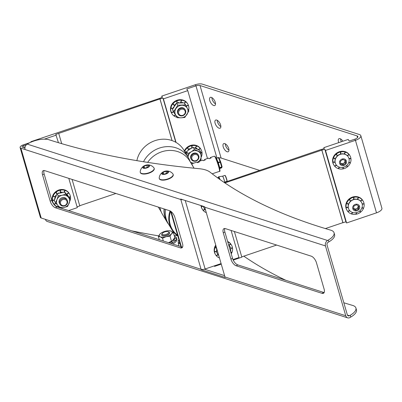 <?xml version="1.0" encoding="UTF-8"?>
<svg xmlns="http://www.w3.org/2000/svg" width="402" height="402" viewBox="0 0 402 402"><rect width="100%" height="100%" fill="white"/><g stroke="black" fill="none" stroke-linecap="round" stroke-linejoin="round"><path stroke-width="0.6" d="M168.724 224.432A25.522 23.185 -30.9 0 1 167.036 222.01A25.522 23.185 -30.9 0 1 164.086 208.945M167.036 222.01L162.594 214.598A25.522 23.185 -30.9 0 1 159.946 207.618M177.795 235.964A25.316 22.999 -30.9 0 1 171.765 229.502L168.322 223.758A25.316 22.999 -30.9 0 1 165.559 209.422A25.316 22.999 149.1 0 0 168.322 223.758L167.212 221.904A25.316 22.999 -30.9 0 1 164.282 209.01M221.718 167.689A0.518 0.513 -155.4 0 1 221.417 167.961L221.407 167.961A0.518 0.518 0 0 0 221.718 167.689L222.03 167.001A0.518 0.513 -155.4 0 1 221.733 167.272L219.783 167.93L219.603 168.322M216.261 158.453A0.518 0.301 157.3 0 0 216.502 158.413L218.185 162.433L220.135 161.775L218.452 157.755L216.397 158.222L218.452 157.755A0.518 0.301 -22.7 0 1 218.995 157.885L220.653 161.845M210.417 158.247A8.01 0.779 71.3 0 1 210.492 157.483A8.01 0.779 71.3 0 1 211.015 158.046L209.07 158.705A8.01 0.779 71.3 0 0 208.543 158.142L204.648 159.463A8.01 0.779 71.3 0 1 205.171 160.021L203.221 160.679A8.01 0.779 71.3 0 0 202.698 160.122L198.799 161.438A8.01 0.779 71.3 0 1 199.327 162.001L197.377 162.659A8.01 0.779 71.3 0 0 196.854 162.096L191.493 163.91A8.01 0.779 71.3 0 1 192.02 164.468A8.01 0.779 71.3 0 1 193.06 166.634M204.568 160.227A8.01 0.779 71.3 0 1 204.648 159.463M198.724 162.202A8.01 0.779 71.3 0 1 198.799 161.438M220.135 161.775A0.518 0.301 -22.7 0 1 220.678 161.911L218.356 162.921L219.723 167.629L221.673 166.971L220.135 161.775M220.693 161.956L222.06 166.644A0.518 0.513 -155.4 0 1 222.03 167.001A0.518 0.518 0 0 0 222.06 166.644L221.417 167.961L219.658 168.554L221.412 167.961M218.351 157.564A0.518 0.513 -155.4 0 1 218.854 157.669M219.582 179.262A3.1 0.301 -108.7 0 0 218.894 177.719A3.1 0.301 -108.7 0 0 218.698 177.498L217.387 177.684M170.614 211.246A24.798 22.527 149.1 0 0 177.604 235.296M171.765 229.502A25.316 22.999 -30.9 0 1 170.046 210.889M194.071 168.212L189.774 161.041A25.316 22.999 149.1 0 0 161.604 151.84A25.316 22.999 149.1 0 0 147.665 162.388M175.699 104.234A60.149 3.442 -128.1 0 1 175.473 103.957A59.772 21.025 113.8 0 1 174.614 105.565A60.114 3.382 -127.9 0 1 173.046 103.626A9.301 8.447 -30.9 0 1 174.986 101.907A9.301 8.447 -30.9 0 1 176.714 100.962A60.104 9.598 79.7 0 1 177.001 103.053M175.443 114.696A60.114 24.879 140 0 1 173.84 115.826A9.301 8.447 -30.9 0 1 172.136 114.067A9.301 8.447 -30.9 0 1 171.845 113.615A9.301 8.447 -30.9 0 1 171.322 112.565A60.104 23.321 -7 0 0 174.011 112.188M171.845 113.615L171.559 113.133A9.301 8.447 -30.9 0 1 174.945 101.264A9.301 8.447 -30.9 0 1 187.221 103.128A9.301 8.447 -30.9 0 1 187.513 103.575L187.804 104.058A9.301 8.447 -30.9 0 1 188.387 105.259A9.301 8.447 -30.9 0 1 188.463 105.495L188.488 105.53A9.301 8.447 -30.9 0 1 188.749 109.721A60.104 15.06 -155.1 0 1 188.005 109.49M176.714 100.962L176.689 100.922A9.301 8.447 -30.9 0 1 176.986 100.801L177.006 100.842A9.301 8.447 -30.9 0 1 181.428 100.193L181.402 100.153A9.301 8.447 -30.9 0 1 181.709 100.188L181.729 100.224A9.301 8.447 -30.9 0 1 185.704 101.766L185.679 101.731A9.301 8.447 -30.9 0 1 185.915 101.907L185.935 101.942A9.301 8.447 -30.9 0 1 187.513 103.605A9.301 8.447 -30.9 0 1 187.804 104.058M188.724 109.711A9.301 8.447 -30.9 0 1 188.664 109.977L188.689 110.017A9.301 8.447 -30.9 0 1 188.568 110.48M176.965 117.278A9.301 8.447 -30.9 0 1 174.081 116.002A60.104 24.874 -40 0 0 175.584 114.942M175.508 114.811L174.081 116.002M182.583 108.233A4.136 3.754 -30.9 0 1 185.302 109.942A4.136 3.754 -30.9 0 1 185 114.098A4.136 3.754 -30.9 0 1 180.935 115.897A4.136 3.754 -30.9 0 1 178.212 114.188A4.136 3.754 -30.9 0 1 178.518 110.032A4.136 3.754 -30.9 0 1 182.583 108.233M185.302 109.942L184.99 109.419A4.136 3.754 149.1 0 0 182.272 107.711A4.136 3.754 149.1 0 0 178.207 109.51A4.136 3.754 149.1 0 0 177.9 113.665L178.212 114.188M182.593 109.153A3.422 3.105 -30.9 0 1 185.181 112.706A3.422 3.105 -30.9 0 1 181.227 115.49A3.422 3.105 -30.9 0 1 178.644 111.937A3.422 3.105 -30.9 0 1 182.593 109.153M193.161 154.077A4.136 3.754 -30.9 0 1 198.472 155.267A4.136 3.754 -30.9 0 1 196.694 160.705A4.136 3.754 -30.9 0 1 191.382 159.514A4.136 3.754 -30.9 0 1 193.161 154.077M198.472 155.267L198.161 154.745A4.136 3.754 149.1 0 0 192.849 153.554A4.136 3.754 149.1 0 0 191.066 158.991L191.382 159.514M193.618 154.906A3.422 3.105 -30.9 0 1 198.085 156.011A3.422 3.105 -30.9 0 1 196.543 160.388A3.422 3.105 -30.9 0 1 192.076 159.282A3.422 3.105 -30.9 0 1 193.618 154.906M201.05 152.72A60.114 20.412 7.4 0 0 202.045 152.705A9.301 8.447 -30.9 0 1 201.899 155.132A9.301 8.447 -30.9 0 1 201.327 156.926A60.104 10.266 -143 0 1 201.171 156.83M186.548 154.142A60.149 20.175 -171.6 0 1 186.226 154.112M184.613 151.413A9.301 8.447 -30.9 0 1 184.694 151.237L184.714 151.273A9.301 8.447 -30.9 0 1 187.463 147.745L187.443 147.71A9.301 8.447 -30.9 0 1 187.694 147.514L187.714 147.549A9.301 8.447 -30.9 0 1 191.834 145.675L191.814 145.64A9.301 8.447 -30.9 0 1 192.121 145.579L192.146 145.619A9.301 8.447 -30.9 0 1 194.764 145.534A9.301 8.447 -30.9 0 1 196.523 145.906A60.104 22.844 122.3 0 1 195.076 148.087M184.347 150.971A9.301 8.447 -30.9 0 1 194.478 145.052A9.301 8.447 -30.9 0 1 200.683 148.901L200.97 149.383A9.301 8.447 -30.9 0 1 202.01 152.413A9.301 8.447 -30.9 0 1 202.02 152.67L202.045 152.705M191.985 162.84A9.301 8.447 -30.9 0 1 191.221 162.79A9.301 8.447 -30.9 0 1 190.789 162.73M362.207 204.131A60.114 20.758 6 0 0 364.127 204.065A9.301 8.447 -30.9 0 1 364.041 206.487A9.301 8.447 -30.9 0 1 363.514 208.291A60.104 10.814 -144.3 0 1 362.051 207.457M348.207 207.402A60.114 20.487 -172.9 0 1 346.047 207.226A9.301 8.447 -30.9 0 1 346.147 204.965A9.301 8.447 -30.9 0 1 346.609 203.322A60.104 11.246 34.6 0 0 348.459 204.467M348.177 205.824A60.149 20.532 -173 0 1 348.052 205.814A59.772 4.522 68.6 0 1 348.152 206.1M348.484 204.387L346.589 203.286A9.301 8.447 -30.9 0 1 346.705 203L346.73 203.035A9.301 8.447 -30.9 0 1 349.393 199.452L349.373 199.417A9.301 8.447 -30.9 0 1 349.614 199.216L349.639 199.251A9.301 8.447 -30.9 0 1 353.72 197.287L353.7 197.251A9.301 8.447 -30.9 0 1 354.006 197.186L354.031 197.221A9.301 8.447 -30.9 0 1 356.654 197.08A9.301 8.447 -30.9 0 1 358.423 197.407A60.104 22.582 120.8 0 1 357.227 199.302M358.423 197.407L358.398 197.372A9.301 8.447 -30.9 0 1 358.684 197.462L358.71 197.498A9.301 8.447 -30.9 0 1 362.217 199.784L362.197 199.749A9.301 8.447 -30.9 0 1 362.388 199.97L362.408 200.005A9.301 8.447 -30.9 0 1 363.071 200.95L362.785 200.467A9.301 8.447 149.1 0 0 356.363 196.598A9.301 8.447 149.1 0 0 347.428 200.799A9.301 8.447 149.1 0 0 346.825 210.025L347.117 210.507A9.301 8.447 -30.9 0 1 346.082 207.517A60.104 20.482 7.1 0 0 348.258 207.693M356.237 212.658A60.114 14.377 91.4 0 1 355.986 214.261A9.301 8.447 -30.9 0 1 353.539 214.377A9.301 8.447 -30.9 0 1 351.609 213.995A60.104 22.788 -58 0 0 352.79 212.547M352.649 212.507L351.609 213.995M352.504 212.462A60.114 22.793 122 0 1 351.323 213.899A9.301 8.447 -30.9 0 1 347.866 211.547A60.104 25.03 -25.2 0 0 349.795 210.728M349.685 210.603L347.866 211.547M347.841 211.507A9.301 8.447 -30.9 0 1 347.685 211.321A9.301 8.447 -30.9 0 1 347.117 210.507M348.232 207.558L346.082 207.517M346.057 207.482A9.301 8.447 -30.9 0 1 346.027 207.191L346.047 207.226M358.227 205.844L357.911 208.09L356.564 208.723A2.583 2.347 149.1 0 0 358.031 205.718M361.453 202.266A7.231 6.573 149.1 0 0 361.413 202.196A7.231 6.573 149.1 0 0 352.529 199.905A7.231 6.573 149.1 0 0 349.001 209.628A7.231 6.573 149.1 0 0 349.042 209.698M348.755 209.13A7.231 6.573 149.1 0 0 349.087 209.769A7.231 6.573 149.1 0 0 354.207 212.789A7.703 7.703 0 0 0 361.74 208.276A7.231 6.573 149.1 0 0 361.825 202.975A7.231 6.573 149.1 0 0 361.493 202.337A7.231 6.573 149.1 0 0 352.614 200.045A7.231 6.573 149.1 0 0 348.755 209.13M352.916 209.08A3.618 3.286 149.1 0 0 357.524 210.547A3.618 3.286 149.1 0 0 359.453 206.005A3.618 3.286 149.1 0 0 354.845 204.538A3.618 3.286 149.1 0 0 352.916 209.08M349.042 158.805A60.114 20.758 6 0 0 350.956 158.74A9.301 8.447 -30.9 0 1 350.876 161.162A9.301 8.447 -30.9 0 1 350.348 162.966A60.104 10.814 -144.3 0 1 348.881 162.132M335.042 162.076A60.114 20.487 -172.9 0 1 332.881 161.9A9.301 8.447 -30.9 0 1 332.977 159.639A9.301 8.447 -30.9 0 1 333.444 157.996A60.104 11.246 34.6 0 0 335.288 159.142M335.007 160.498A60.149 20.532 -173 0 1 334.881 160.488A59.772 4.522 68.6 0 1 334.987 160.775M335.313 159.061L333.419 157.961A9.301 8.447 -30.9 0 1 333.539 157.674L333.559 157.71A9.301 8.447 -30.9 0 1 336.228 154.127L336.203 154.092A9.301 8.447 -30.9 0 1 336.449 153.891L336.469 153.926A9.301 8.447 -30.9 0 1 340.554 151.961L340.529 151.926A9.301 8.447 -30.9 0 1 340.841 151.861L340.861 151.896A9.301 8.447 -30.9 0 1 343.484 151.755A9.301 8.447 -30.9 0 1 345.253 152.082A60.104 22.582 120.8 0 1 344.057 153.976M345.253 152.082L345.233 152.046A9.301 8.447 -30.9 0 1 345.519 152.137L345.539 152.172A9.301 8.447 -30.9 0 1 349.052 154.458L349.026 154.423A9.301 8.447 -30.9 0 1 349.217 154.644L349.237 154.68A9.301 8.447 -30.9 0 1 349.906 155.624L349.614 155.142A9.301 8.447 149.1 0 0 343.197 151.273A9.301 8.447 149.1 0 0 334.258 155.473A9.301 8.447 149.1 0 0 333.66 164.699L333.946 165.182A9.301 8.447 -30.9 0 1 332.911 162.192A60.104 20.482 7.1 0 0 335.092 162.368M343.072 167.327A60.114 14.377 91.4 0 1 342.821 168.935A9.301 8.447 -30.9 0 1 340.368 169.051A9.301 8.447 -30.9 0 1 338.439 168.669A60.104 22.788 -58 0 0 339.625 167.222M339.479 167.182L338.439 168.669M339.333 167.137A60.114 22.793 122 0 1 338.152 168.574A9.301 8.447 -30.9 0 1 334.695 166.222A60.104 25.03 -25.2 0 0 336.63 165.403M336.519 165.277L334.695 166.222M334.675 166.182A9.301 8.447 -30.9 0 1 334.519 165.996A9.301 8.447 -30.9 0 1 333.946 165.182M335.067 162.232L332.911 162.192M332.891 162.157A9.301 8.447 -30.9 0 1 332.856 161.865L332.881 161.9M344.876 160.217L345.107 162.147L343.936 163.066A2.583 2.347 149.1 0 0 344.785 160.187M348.283 156.941A7.231 6.573 149.1 0 0 348.243 156.87A7.231 6.573 149.1 0 0 337.836 155.519A7.231 6.573 149.1 0 0 335.831 164.302A7.231 6.573 149.1 0 0 335.876 164.373M336.444 165.187A7.231 6.573 149.1 0 0 341.037 167.463A7.703 7.703 0 0 0 348.569 162.951A7.231 6.573 149.1 0 0 348.328 157.011A7.231 6.573 149.1 0 0 347.8 156.267A7.231 6.573 149.1 0 0 337.921 155.659A7.231 6.573 149.1 0 0 335.916 164.443A7.231 6.573 149.1 0 0 336.444 165.187M340.177 164.448A3.618 3.286 149.1 0 0 345.117 164.75A3.618 3.286 149.1 0 0 345.856 159.986A3.618 3.286 149.1 0 0 340.911 159.684A3.618 3.286 149.1 0 0 340.177 164.448M224.768 143.599A4.648 2.196 60 0 1 228.351 147.569A4.648 2.196 60 0 1 228.281 151.71A4.648 2.196 60 0 1 227.14 151.76A4.648 2.196 60 0 1 223.557 147.79A4.648 2.196 60 0 1 223.633 143.655A4.648 2.196 60 0 1 224.768 143.599M211.336 97.369A4.648 2.196 60 0 1 214.919 101.339A4.648 2.196 60 0 1 214.849 105.475A4.648 2.196 60 0 1 213.708 105.525A4.648 2.196 60 0 1 210.125 101.555A4.648 2.196 60 0 1 210.201 97.42A4.648 2.196 60 0 1 211.336 97.369M338.745 142.62A4.648 2.196 60 0 1 338.921 138.725A4.648 2.196 60 0 1 340.062 138.67A4.648 2.196 60 0 1 342.881 141.223M219.065 128.208A4.648 2.196 -120 0 0 220.201 128.153A4.648 2.196 -120 0 0 220.276 124.017A4.648 2.196 -120 0 0 216.693 120.047A4.648 2.196 -120 0 0 215.552 120.097A4.648 2.196 -120 0 0 215.477 124.238A4.648 2.196 -120 0 0 219.065 128.208M69.018 197.201A60.114 20.442 7.3 0 0 70.521 197.176A9.301 8.447 -30.9 0 1 70.415 199.437M54.37 200.166A60.114 20.16 -171.6 0 1 52.411 199.96A9.301 8.447 -30.9 0 1 52.561 197.699A9.301 8.447 -30.9 0 1 53.064 196.06A60.104 10.743 35.8 0 0 55.295 197.513M54.878 198.628A60.149 20.206 -171.7 0 1 54.446 198.588A59.772 5.065 69.7 0 1 54.667 199.256M55.325 197.427L53.039 196.025A9.301 8.447 -30.9 0 1 53.164 195.744L53.185 195.779A9.301 8.447 -30.9 0 1 55.928 192.246L55.908 192.211A9.301 8.447 -30.9 0 1 56.154 192.015L56.179 192.05A9.301 8.447 -30.9 0 1 60.3 190.171L60.275 190.131A9.301 8.447 -30.9 0 1 60.586 190.076L60.607 190.111A9.301 8.447 -30.9 0 1 63.23 190.02A9.301 8.447 -30.9 0 1 64.983 190.392A60.104 22.824 122.2 0 1 63.782 192.216M56.004 203.402L54.099 204.291A9.301 8.447 -30.9 0 1 53.948 204.095A9.301 8.447 -30.9 0 1 53.496 203.432L53.205 202.95A9.301 8.447 -30.9 0 1 53.863 193.638A9.301 8.447 -30.9 0 1 62.938 189.538A9.301 8.447 -30.9 0 1 69.164 193.392L69.451 193.875A9.301 8.447 -30.9 0 1 70.491 196.885A60.104 20.437 -172.7 0 1 68.772 196.91M59.375 207.236A9.301 8.447 -30.9 0 1 57.803 206.859A60.104 23.02 -56.7 0 0 58.401 206.161M58.34 206.09L57.803 206.859M58.215 205.95A60.114 23.025 123.3 0 1 57.521 206.759A9.301 8.447 -30.9 0 1 54.124 204.327A60.104 24.974 -23.8 0 0 56.114 203.528M53.496 203.432A9.301 8.447 -30.9 0 1 52.436 200.256A60.104 20.155 8.4 0 0 54.285 200.442M54.32 200.322L52.436 200.256M52.416 200.216A9.301 8.447 -30.9 0 1 52.386 199.925L52.411 199.96M62.546 199.653A3.422 3.105 -30.9 0 1 66.883 201.08A3.422 3.105 -30.9 0 1 65.018 205.362A3.422 3.105 -30.9 0 1 60.677 203.935A3.422 3.105 -30.9 0 1 62.546 199.653M62.134 198.799A4.136 3.754 -30.9 0 1 67.174 200.126A4.136 3.754 -30.9 0 1 65.124 205.698A4.136 3.754 -30.9 0 1 60.084 204.372A4.136 3.754 -30.9 0 1 62.134 198.799M60.084 204.372L59.546 203.482A4.136 3.754 -30.9 0 1 61.601 197.905A4.136 3.754 -30.9 0 1 66.642 199.231L67.174 200.126M203.548 206.382A7.231 6.573 149.1 0 0 204.342 208.618A7.231 6.573 149.1 0 0 205.553 210.06M203.482 206.357A7.231 6.573 149.1 0 0 204.256 208.477A7.231 6.573 149.1 0 0 204.301 208.548M201.015 205.568A9.301 8.447 149.1 0 0 202.085 208.869L202.372 209.352A9.301 8.447 -30.9 0 1 201.337 206.367A60.104 20.482 7.1 0 0 203.518 206.543M206.301 212.643A9.301 8.447 -30.9 0 1 203.121 210.392A60.104 25.03 -25.2 0 0 205.055 209.573M204.945 209.452L203.121 210.392M203.1 210.357A9.301 8.447 -30.9 0 1 202.945 210.166A9.301 8.447 -30.9 0 1 202.372 209.352M203.492 206.402L201.337 206.367M201.317 206.326A9.301 8.447 -30.9 0 1 201.281 206.035L201.307 206.075A9.301 8.447 -30.9 0 1 201.276 205.648M203.04 206.216A60.114 20.487 -172.9 0 1 201.307 206.075M215.738 245.135A9.301 8.447 149.1 0 0 215.256 254.195L215.542 254.677A9.301 8.447 -30.9 0 1 214.507 251.692A60.104 20.482 7.1 0 0 216.683 251.868M219.467 257.968A9.301 8.447 -30.9 0 1 216.291 255.717A60.104 25.03 -25.2 0 0 218.221 254.898M218.11 254.778L216.291 255.717M216.266 255.682A9.301 8.447 -30.9 0 1 216.11 255.491A9.301 8.447 -30.9 0 1 215.542 254.677M216.658 251.727L214.507 251.692M214.482 251.652A9.301 8.447 -30.9 0 1 214.452 251.361L214.472 251.401A9.301 8.447 -30.9 0 1 214.573 249.139A9.301 8.447 -30.9 0 1 215.04 247.491A60.104 11.246 34.6 0 0 216.733 248.547M216.698 248.441L215.04 247.491M215.015 247.456A9.301 8.447 -30.9 0 1 215.13 247.175L215.155 247.21A9.301 8.447 -30.9 0 1 215.924 245.768M216.633 251.577A60.114 20.487 -172.9 0 1 214.472 251.401M216.603 249.999A60.149 20.532 -173 0 1 216.477 249.989A59.772 4.522 68.6 0 1 216.577 250.27M230.632 248.305A60.114 20.758 6 0 0 232.552 248.235A9.301 8.447 -30.9 0 1 232.467 250.657A9.301 8.447 -30.9 0 1 231.939 252.461A60.104 10.814 -144.3 0 1 230.607 251.707M230.532 251.441A7.231 6.573 149.1 0 0 230.482 247.748A7.231 6.573 149.1 0 0 229.919 246.506A7.231 6.573 149.1 0 0 228.668 245.029M216.884 249.069A7.231 6.573 149.1 0 0 216.949 252.707A7.231 6.573 149.1 0 0 217.512 253.943A7.231 6.573 149.1 0 0 218.718 255.386M216.819 248.848A7.231 6.573 149.1 0 0 217.427 253.803A7.231 6.573 149.1 0 0 217.467 253.873M162.89 172.071A3.618 1.472 -16.2 0 0 161.745 173.885A3.618 1.472 -16.2 0 0 165.986 173.976A3.618 1.472 -16.2 0 0 168.528 171.523A3.618 1.472 -16.2 0 0 166.689 170.971A3.618 1.472 -16.2 0 0 162.89 172.071A7.703 7.703 0 0 0 159.207 177.88A7.231 2.94 -16.2 0 0 159.247 178.362L159.348 178.709A7.231 2.94 -16.2 0 0 167.996 179.237A7.231 2.94 -16.2 0 0 173.237 174.674L173.141 174.327A7.231 2.94 -16.2 0 0 172.976 173.986A7.231 2.94 -16.2 0 0 172.91 173.895A7.231 2.94 -16.2 0 0 172.795 173.759M159.247 178.362A7.231 2.94 -16.2 0 0 159.408 178.709A7.231 2.94 -16.2 0 0 167.895 178.89A7.231 2.94 -16.2 0 0 173.141 174.327M143.891 165.976A7.703 7.703 0 0 0 140.203 171.78A7.231 2.94 -16.2 0 0 140.243 172.267L140.343 172.614A7.231 2.94 -16.2 0 0 146.966 173.709A7.231 2.94 -16.2 0 0 154.132 169.594A7.231 2.94 -16.2 0 0 154.237 168.574L154.137 168.232A7.231 2.94 -16.2 0 0 153.911 167.8A7.703 7.703 0 0 0 147.69 164.87A3.618 1.472 -16.2 0 0 146.866 164.941A3.618 1.472 -16.2 0 0 143.891 165.976A3.618 1.472 -16.2 0 0 142.74 167.785A3.618 1.472 -16.2 0 0 145.403 168.267A3.618 1.472 -16.2 0 0 149.433 166.317A3.618 1.472 -16.2 0 0 147.69 164.87M140.243 172.267A7.231 2.94 -16.2 0 0 145.73 173.574A7.231 2.94 -16.2 0 0 154.031 169.252A7.231 2.94 -16.2 0 0 154.137 168.232M177.493 235.748L176.227 235.552A10.331 4.201 -16.2 0 0 174.192 235.421M174.433 238.356A60.114 52.687 19.7 0 1 176.609 238.27A9.301 3.784 163.8 0 1 176.357 239.416A9.301 3.784 163.8 0 1 175.714 240.351A60.104 37.743 -127.3 0 0 173.498 239.768M173.981 239.105A60.149 52.752 19.4 0 1 174.548 239.074A59.772 8.171 -109.7 0 0 174.257 238.662M167.302 233.899A3.422 1.392 163.8 0 1 163.428 234.763A3.422 1.392 163.8 0 1 162.353 233.401A3.422 1.392 163.8 0 1 163.624 232.386A3.422 1.392 163.8 0 1 168.232 231.693A3.422 1.392 163.8 0 1 167.302 233.899M168.232 231.693L168.991 232.019A4.136 1.683 163.8 0 1 169.614 232.617A4.136 1.683 163.8 0 1 167.865 234.683A4.136 1.683 163.8 0 1 161.674 234.924A4.136 1.683 163.8 0 1 161.88 234.085L162.353 233.401M161.71 235.014A4.136 1.683 -16.2 0 0 161.73 235.115A4.136 1.683 -16.2 0 0 167.92 234.874A4.136 1.683 -16.2 0 0 169.669 232.808A4.136 1.683 -16.2 0 0 169.634 232.713M24.271 147.871L23.628 145.65L26.457 144.69M355.911 307.997L356.438 309.811A15.502 6.306 163.8 0 1 350.75 317.083L350.222 315.274A15.502 6.306 -16.2 0 0 355.911 307.997A15.502 6.306 -16.2 0 0 352.866 305.49A852.501 346.745 -16.2 0 1 343.821 302.761M350.222 315.274L349.433 315.726A2.065 1.618 107.8 0 1 348.273 315.882A2.065 1.618 107.8 0 1 347.328 314.826L327.047 245.024A2.065 1.618 107.8 0 1 328.097 242.3L328.886 241.843L328.364 240.029L327.575 240.486A4.136 3.231 107.8 0 0 325.469 245.934L345.75 315.736A4.136 3.231 107.8 0 0 347.645 317.851A4.136 3.231 107.8 0 0 349.961 317.54L350.75 317.083M328.364 240.029A15.502 6.306 -16.2 0 0 334.052 232.758A15.502 6.306 -16.2 0 0 331.002 230.251A852.501 346.745 -16.2 0 1 210.145 172.227A36.165 14.708 163.8 0 0 199.206 168.704A852.501 346.745 -16.2 0 1 49.039 139.775A15.502 6.306 -16.2 0 0 28.009 143.655L27.22 144.112A4.136 3.231 -72.2 0 0 25.12 149.559L20.914 148.212L41.19 218.01L45.396 219.361L201.09 269.32L180.81 199.518A4.136 3.231 -72.2 0 1 180.704 199.05L204.608 206.718A4.136 3.231 107.8 0 0 204.713 207.186L224.994 276.988A4.136 3.231 107.8 0 0 225.15 277.43L201.246 269.757A4.136 3.231 -72.2 0 1 201.09 269.32A4.136 1.683 163.8 0 0 205.136 268.978L221.1 263.581M334.052 232.758L334.58 234.572A15.502 6.306 163.8 0 1 328.886 241.843M230.934 259.164L232.512 258.255L224.874 231.969L223.296 232.879A6.201 2.925 60 0 1 223.874 228.688A6.201 2.925 60 0 1 225.391 228.617L311.208 256.154A6.201 2.925 60 0 1 316.464 262.772L324.102 289.063A6.201 2.925 60 0 1 323.525 293.254A6.201 2.925 60 0 1 322.007 293.319L236.19 265.787A6.201 2.925 60 0 1 230.934 259.164L223.296 232.879M232.512 258.255A6.201 2.925 -120 0 0 237.768 264.873L236.19 265.787M322.007 293.319L323.585 292.41L237.768 264.873M323.585 292.41A6.201 2.925 -120 0 0 324.158 292.53M224.818 228.497A6.201 2.925 -120 0 0 224.874 231.969M50.195 201.171L51.773 200.261L44.135 173.971L42.557 174.885A6.201 2.925 60 0 1 43.135 170.694A6.201 2.925 60 0 1 44.657 170.624L169.614 210.718A6.201 2.925 60 0 1 174.87 217.341L182.508 243.627A6.201 2.925 60 0 1 181.93 247.818A6.201 2.925 60 0 1 180.413 247.888L55.451 207.794A6.201 2.925 60 0 1 50.195 201.171L42.557 174.885M51.773 200.261A6.201 2.925 -120 0 0 57.034 206.879L55.451 207.794M180.413 247.888L181.99 246.979L57.034 206.879M181.99 246.979A6.201 2.925 -120 0 0 182.563 247.094M44.079 170.503A6.201 2.925 -120 0 0 44.135 173.971M23.628 145.65A2.065 0.839 -16.2 0 0 22.085 146.966A2.065 0.839 -16.2 0 0 22.492 147.298L24.954 148.087M347.645 317.851L47.29 221.477A4.136 3.231 -72.2 0 1 45.396 219.361M224.602 275.641L204.467 269.179M131.71 230.843A852.501 346.745 -16.2 0 0 158.674 235.884M243.813 256.164A852.501 346.745 -16.2 0 0 285.842 280.3M182.593 199.658A4.136 1.683 -16.2 0 1 180.81 199.518L181.292 199.236M201.246 269.757L201.663 269.44M41.19 218.01A4.136 1.683 163.8 0 1 40.381 217.341L20.1 147.544A4.136 1.683 -16.2 0 0 20.914 148.212M30.095 142.564L23.18 144.906A4.136 1.683 -16.2 0 0 20.1 147.544M232.984 259.561L238.964 257.536L231.095 230.446M228.984 245.26A60.114 25.075 -26.4 0 0 230.833 244.18A9.301 8.447 -30.9 0 1 231.497 245.119L231.21 244.637A9.301 8.447 149.1 0 0 227.643 241.501M171.594 241.818L172.669 242.713A9.301 3.784 163.8 0 1 172.408 242.848L172.383 242.758A9.301 3.784 163.8 0 1 170.925 243.426M169.92 242.165L170.267 242.491M169.865 242.185A60.149 12.713 68.3 0 1 170.187 242.552A59.772 42.888 -78.9 0 1 171.443 241.642A60.114 12.578 68.3 0 1 172.383 242.758M170.347 242.431L170.292 242.24A60.144 12.713 -111.7 0 0 170.141 242.069M172.669 242.713L172.639 242.622A60.104 12.578 -111.7 0 0 171.564 241.351L171.674 241.763M171.413 241.441A59.808 42.913 101.1 0 0 170.292 242.24M175.056 240.356L175.739 240.441A9.301 3.784 163.8 0 1 175.599 240.597L175.573 240.507A9.301 3.784 163.8 0 1 172.639 242.622M172.498 240.733A60.149 37.863 52.7 0 1 173.121 240.888A59.772 20.08 -97.1 0 1 173.569 239.969A60.114 37.748 52.7 0 1 175.573 240.507M173.001 240.858L172.94 240.647A60.144 37.863 -127.3 0 0 172.684 240.587M173.493 240.115L173.423 239.858M173.202 240.105A59.808 20.095 82.9 0 0 172.94 240.647M174.182 238.788L174.403 239.079M176.342 238.275L176.619 238.23A9.301 3.784 163.8 0 1 176.634 238.361L176.609 238.27M176.619 238.23L176.589 238.14A60.104 52.677 -160.3 0 0 174.503 238.225M174.594 236.813A60.114 53.335 -47.3 0 1 175.207 236.662A9.301 3.784 163.8 0 1 176.553 237.984A9.301 3.784 163.8 0 1 176.589 238.14M175.066 236.683L175.036 236.592A60.104 53.325 132.7 0 0 174.563 236.708M174.478 236.406A9.301 3.784 163.8 0 1 175.036 236.592M176.553 237.984L176.895 239.16A9.301 3.784 163.8 0 1 172.644 243.979M171.523 233.818L170.016 236.205L166.121 236.677A6.718 2.734 163.8 0 1 160.297 236.818L158.368 236.487L159.875 234.1A6.718 2.734 -16.2 0 0 160.297 236.818L162.534 238.205L166.121 236.677A6.718 2.734 163.8 0 0 171.523 233.818A6.718 2.734 163.8 0 0 171.101 231.1L173.337 232.487L171.523 233.818M160.906 233.2L159.875 234.1A6.718 2.734 163.8 0 1 161.006 233.13A6.718 2.734 163.8 0 1 165.282 231.24A6.718 2.734 163.8 0 1 169.217 230.743A6.718 2.734 163.8 0 1 171.101 231.1L169.177 230.768M173.337 232.487L174.825 237.597L172.363 240.828L168.533 242.657A6.718 2.734 -16.2 0 0 172.187 240.954A6.718 2.734 -16.2 0 0 172.287 240.883M171.503 241.316L170.016 236.205M159.303 239.698L158.368 236.487M163.343 240.994L162.534 238.205M181.397 246.788L171.182 211.618M180.895 246.627L170.599 211.201M179.87 243.099A6.718 2.734 163.8 0 1 178.207 241.597L178.377 240.486L178.965 239.994M179.95 243.381L178.342 243.758L178.207 241.597A6.718 2.734 -16.2 0 1 178.99 240.079M179.001 246.019L178.342 243.758M146.735 165.232L148.876 165.564L148.273 166.936L145.529 167.976L143.388 167.649L143.991 166.277L146.735 165.232L147.333 167.292M144.439 167.81L143.991 166.277M167.93 171.729L167.142 173.121L164.343 174.096L162.338 173.679L163.127 172.282L165.925 171.307L167.93 171.729M166.513 173.342L165.925 171.307M163.609 173.945L163.127 172.282M31.019 142.147L30.889 141.695L159.599 98.384L162.408 97.209L161.745 96.098L195.307 84.742A7.231 2.94 -16.2 0 1 202.382 84.149L359.408 134.534A7.231 2.94 -16.2 0 1 360.83 135.705A7.231 2.94 -16.2 0 1 355.438 140.318L325.509 150.443L324.841 149.328L321.811 150.132L342.881 222.653L325.379 228.572M229.879 246.436A7.231 6.573 149.1 0 0 229.838 246.366A7.231 6.573 149.1 0 0 228.643 244.939M218.03 254.677A60.114 25.035 154.8 0 1 216.105 255.496M231.909 252.446A9.301 8.447 -30.9 0 1 231.798 252.707L230.708 252.044M230.733 252.129A60.114 10.819 35.7 0 0 231.818 252.747A9.301 8.447 -30.9 0 1 231.23 253.848M231.497 245.119A9.301 8.447 -30.9 0 1 232.512 247.949A9.301 8.447 -30.9 0 1 232.527 248.2L230.602 248.17M232.512 247.949A60.104 20.753 -174 0 1 230.562 248.014M227.763 241.909A9.301 8.447 -30.9 0 1 230.647 243.959L230.622 243.924A9.301 8.447 -30.9 0 1 230.813 244.14L228.864 245.14M230.647 243.959A60.104 25.07 153.6 0 1 228.773 245.054M216.608 248.114A60.114 11.246 -145.4 0 1 215.155 247.21M224.884 182.92L321.811 150.132M219.015 157.926A4.136 1.683 163.8 0 1 221.085 158.036L200.015 85.515L357.041 135.901A4.136 1.683 -16.2 0 1 357.855 136.569A4.136 1.683 -16.2 0 1 354.775 139.203L349.197 141.092L348.197 139.424L323.846 147.66L324.288 148.403L321.424 149.594M224.221 182.473L321.364 149.393M325.509 150.443L346.579 222.964L376.508 212.839A7.231 2.94 163.8 0 0 381.9 208.226L360.83 135.705M346.579 222.964L345.911 221.849L342.881 222.653M276.636 245.059L241.753 256.863M204.864 209.352A60.114 25.035 154.8 0 1 202.94 210.171M115.892 193.483L79.732 205.713M72.094 179.428L79.792 205.919L77.078 206.834M68.601 210.593L77.315 207.648L68.807 178.372M58.441 142.695L55.798 134.384L58.722 133.399L61.702 143.665M172.026 140.569L159.931 98.937L58.722 133.399M159.931 98.937L162.966 98.133L175.79 142.273M200.015 85.515A4.136 1.683 -16.2 0 0 195.97 85.857L186.764 88.968L187.764 90.636L163.408 98.877L162.966 98.133M31.13 142.102L30.889 141.695M56.245 135.127L44.295 139.167M64.536 192.131L65.787 194.221L68.255 197.086A6.718 6.1 -30.9 0 1 69.179 203.196A6.718 6.1 -30.9 0 1 64.019 207.467L67.636 206.442L70.466 199.518L69.209 197.427L64.536 192.131L57.039 193.754L54.215 200.673L55.466 202.764L60.139 208.065L64.019 207.467A6.718 6.1 -30.9 0 1 57.933 205.628A6.718 6.1 -30.9 0 1 57.009 199.518L55.466 202.764M65.787 194.221L62.169 195.246A6.718 6.1 -30.9 0 1 68.255 197.086L70.466 199.518M58.29 195.844L57.009 199.518A6.718 6.1 -30.9 0 1 62.169 195.246L58.29 195.844L57.039 193.754M64.159 192.171A60.114 22.829 -57.8 0 0 65.27 190.488L65.25 190.447A9.301 8.447 -30.9 0 0 64.963 190.352L64.983 190.392M65.27 190.488A9.301 8.447 -30.9 0 1 68.722 192.849A60.104 25.019 155 0 1 66.38 194.151M67.616 195.563A60.149 25.045 -25.1 0 0 67.993 195.352A59.772 8.377 -138.8 0 1 66.652 194.332A60.114 25.024 -25 0 0 68.903 193.076L68.883 193.04A9.301 8.447 -30.9 0 0 68.697 192.814L68.722 192.849M68.903 193.076A9.301 8.447 -30.9 0 1 69.451 193.875M70.471 196.885A9.301 8.447 -30.9 0 1 70.501 197.141L70.521 197.176M55.923 203.306A60.114 24.974 156.2 0 1 53.943 204.1M55.767 196.357A59.808 15.969 -83.9 0 0 55.853 195.91A60.144 10.809 35.7 0 0 55.938 195.965M65.431 193.096A60.149 22.813 -58 0 0 65.596 192.844A59.772 19.08 -168 0 1 65.159 192.799M62.059 192.457A60.149 14.397 -88.5 0 0 62.104 191.935A59.772 24.612 160.1 0 1 60.395 192.643A60.114 14.437 -88.4 0 0 60.607 190.111M58.632 193.241A60.149 2.075 -116.6 0 0 58.451 192.875A59.772 23.467 127.1 0 1 57.983 193.442M61.29 192.598A59.808 24.622 -19.9 0 0 61.762 192.402A60.144 14.397 91.5 0 1 61.752 192.513M60.3 190.171A60.104 14.437 91.6 0 1 60.069 192.859M57.019 193.784A60.114 2.136 -116.5 0 0 56.179 192.05M56.069 195.689A60.149 10.809 -144.3 0 1 55.637 195.407A59.772 15.964 96.1 0 1 55.3 197.156A60.114 10.748 -144.2 0 1 53.185 195.779M55.928 192.246A60.104 2.136 63.5 0 1 56.838 194.126M55.757 195.754L55.516 196.955M56.154 192.015L57.014 193.804M58.441 192.89L58.617 193.246M60.199 192.829L61.762 192.402M60.586 190.076L60.395 192.643M61.998 191.98L61.943 192.478M65.25 190.447L63.963 192.191M67.124 195L67.451 195.332M68.883 193.04L66.652 194.332M67.853 195.246L67.496 195.422M70.501 197.141L68.918 197.08M207.482 158.504L187.764 90.636M221.085 158.036L259.767 170.448M225.321 143.846A4.648 2.196 -120 0 0 228.954 150.147M211.889 97.616A4.648 2.196 -120 0 0 215.527 103.917M340.61 138.916A4.648 2.196 -120 0 0 341.328 141.745M220.879 126.595A4.648 2.196 60 0 1 217.241 120.293M324.841 149.328L345.911 221.849M162.096 97.314L161.745 96.098M324.082 148.474L323.846 147.66M340.343 161.328L342.685 159.488L345.358 160.378L345.685 163.106L343.343 164.946L340.675 164.056L340.343 161.328M345.107 162.147L345.685 163.106M342.765 163.986L341.429 163.539A2.583 2.347 149.1 0 0 343.936 163.066L342.765 163.986L343.343 164.946M340.544 162.996A2.583 2.347 149.1 0 0 341.429 163.539L340.574 163.252M336.132 157.373A60.149 11.306 -145.5 0 1 336.002 157.293A59.772 15.532 94.9 0 1 335.936 157.69M338.755 154.715L338.826 154.85A60.149 1.523 -117.8 0 0 338.765 154.705A59.772 23.271 125.7 0 1 338.479 155.061M342.388 153.84A60.149 13.934 -89.8 0 0 342.398 153.69A59.772 24.703 158.7 0 1 342.012 153.86M345.861 154.619A60.149 22.572 -59.3 0 0 345.921 154.519A59.772 19.432 -169.2 0 1 345.614 154.499M349.906 155.624A9.301 8.447 -30.9 0 1 350.916 158.448A60.104 20.753 -174 0 1 348.966 158.519M350.901 158.448A9.301 8.447 -30.9 0 1 350.936 158.7L350.956 158.74M350.318 162.951A9.301 8.447 -30.9 0 1 350.202 163.212L350.222 163.247A9.301 8.447 -30.9 0 1 347.494 166.79A60.104 2.06 -116.7 0 0 346.831 165.393L347.494 166.79M346.589 165.609A60.114 2.06 63.3 0 1 347.243 166.986A9.301 8.447 -30.9 0 1 343.127 168.88A60.104 14.371 -88.6 0 0 343.378 167.262M343.288 167.282L343.127 168.88M343.107 168.84A9.301 8.447 -30.9 0 1 342.826 168.895M336.439 165.182A60.114 25.035 154.8 0 1 334.514 165.996M348.785 162.428A60.114 10.819 35.7 0 0 350.222 163.247M347.388 155.765A60.114 25.075 -26.4 0 0 349.237 154.68M349.052 154.458A60.104 25.07 153.6 0 1 347.177 155.559M344.358 154.046A60.114 22.587 -59.2 0 0 345.539 152.172M340.725 154.082A60.114 13.98 -89.6 0 0 340.861 151.896M340.554 151.961A60.104 13.98 90.4 0 1 340.419 154.172M336.449 153.891L337.444 155.845A60.114 1.583 -117.6 0 0 336.469 153.926M336.228 154.127A60.104 1.583 62.4 0 1 337.218 156.056M335.389 158.845A60.114 11.246 -145.4 0 1 333.559 157.71M340.841 151.861L340.625 154.112M345.519 152.137L344.202 154.006M349.217 154.644L347.268 155.644M350.936 158.7L349.006 158.669M350.202 163.212L348.805 162.358M353.881 206.03L356.574 204.764L358.88 206.276L358.489 209.055L355.79 210.326L353.489 208.814L353.881 206.03M357.911 208.09L358.489 209.055M355.212 209.362L354.061 208.603A2.583 2.347 149.1 0 0 356.564 208.723L355.212 209.362L355.79 210.326M353.579 208.171A2.583 2.347 149.1 0 0 354.061 208.603L353.564 208.276M349.303 202.698A60.149 11.306 -145.5 0 1 349.172 202.618A59.772 15.532 94.9 0 1 349.107 203.015M351.926 200.04L351.996 200.181A60.149 1.523 -117.8 0 0 351.931 200.03A59.772 23.271 125.7 0 1 351.649 200.387M355.559 199.166A60.149 13.934 -89.8 0 0 355.569 199.015A59.772 24.703 158.7 0 1 355.177 199.186M359.026 199.945A60.149 22.572 -59.3 0 0 359.092 199.844A59.772 19.432 -169.2 0 1 358.785 199.824M363.071 200.95A9.301 8.447 -30.9 0 1 364.086 203.774A60.104 20.753 -174 0 1 362.137 203.844M364.071 203.774A9.301 8.447 -30.9 0 1 364.101 204.025L364.127 204.065M363.483 208.276A9.301 8.447 -30.9 0 1 363.373 208.537L363.393 208.573A9.301 8.447 -30.9 0 1 360.659 212.115A60.104 2.06 -116.7 0 0 359.996 210.718L360.659 212.115M359.755 210.934A60.114 2.06 63.3 0 1 360.413 212.311A9.301 8.447 -30.9 0 1 356.298 214.206A60.104 14.371 -88.6 0 0 356.549 212.588M356.453 212.608L356.298 214.206M356.272 214.165A9.301 8.447 -30.9 0 1 355.996 214.221M349.604 210.507A60.114 25.035 154.8 0 1 347.68 211.321M361.951 207.754A60.114 10.819 35.7 0 0 363.393 208.573M360.559 201.09A60.114 25.075 -26.4 0 0 362.408 200.005M362.217 199.784A60.104 25.07 153.6 0 1 360.348 200.884M357.529 199.372A60.114 22.587 -59.2 0 0 358.71 197.498M353.896 199.407A60.114 13.98 -89.6 0 0 354.031 197.221M353.72 197.287A60.104 13.98 90.4 0 1 353.584 199.498M349.614 199.216L350.614 201.171A60.114 1.583 -117.6 0 0 349.639 199.251M349.393 199.452A60.104 1.583 62.4 0 1 350.383 201.382M348.559 204.176A60.114 11.246 -145.4 0 1 346.73 203.035M354.006 197.186L353.79 199.437M358.684 197.462L357.368 199.332M362.388 199.97L360.438 200.97M364.101 204.025L362.177 203.995M363.373 208.537L361.976 207.683M321.922 150.318L342.991 222.839M163.408 98.877L176.061 142.434M172.091 140.594L160.041 99.123M196.794 148.866A60.149 22.834 -57.9 0 0 197.131 148.363A59.772 19.05 -167.8 0 1 195.367 148.172A60.114 22.849 -57.7 0 0 196.804 146.001L196.784 145.966A9.301 8.447 -30.9 0 0 196.503 145.871L196.523 145.906M196.804 146.001A9.301 8.447 -30.9 0 1 200.251 148.378A60.104 25.014 155.2 0 1 198.151 149.544M198.457 149.7A60.114 25.019 -24.8 0 0 200.432 148.599L200.412 148.564A9.301 8.447 -30.9 0 0 200.231 148.338L200.251 148.378M200.432 148.599A9.301 8.447 -30.9 0 1 200.97 149.383M201.296 156.906A9.301 8.447 -30.9 0 1 201.176 157.167L201.201 157.207A9.301 8.447 -30.9 0 1 201.166 157.277M184.764 151.67A60.104 10.698 35.9 0 0 186.588 152.86M202.01 152.413A60.104 20.407 -172.6 0 1 200.99 152.428M196.151 148.564A59.808 19.06 12.2 0 0 196.618 148.614A60.144 22.834 122.1 0 1 196.533 148.74M191.94 147.986A60.114 14.482 -88.3 0 0 192.146 145.619M189.975 148.393L190.236 148.946A60.149 2.126 -116.5 0 0 189.985 148.378A59.772 23.487 127.2 0 1 188.794 149.795A60.114 2.186 -116.4 0 0 187.714 147.549M191.834 145.675A60.104 14.477 91.7 0 1 191.623 148.157M189.528 149.393A59.808 23.497 -52.8 0 0 189.91 148.936A60.144 2.126 63.5 0 1 189.99 149.097M187.463 147.745A60.104 2.186 63.6 0 1 188.573 150.041M186.603 152.509A60.114 10.703 -144.1 0 1 184.714 151.273M186.588 152.77L184.739 151.624M188.96 149.77L189.91 148.936M187.694 147.514L188.794 149.795M192.121 145.579L191.854 148.031M195.699 148.358L196.618 148.614M196.784 145.966L195.367 148.172M196.96 148.343L196.633 148.79M200.412 148.564L198.266 149.604M202.02 152.67L201.045 152.629M186.543 154.886L186.669 151.499L189.814 149.207L193.221 147.348L194.473 149.438L201.04 152.509L201.05 159.72L197.905 162.006A6.718 6.1 -30.9 0 1 197.211 162.398M193.221 147.348L199.784 150.418L201.04 152.509M197.226 162.423L197.905 162.006A6.718 6.1 149.1 0 0 201.176 156.328A6.718 6.1 -30.9 0 0 197.884 151.187A6.718 6.1 -30.9 0 0 191.327 151.73L194.473 149.438M193.166 163.348L190.412 162.101M188.056 157.408L187.92 153.589L191.327 151.73A6.718 6.1 -30.9 0 0 188.061 157.167M186.669 151.499L187.92 153.589M193.794 163.132A6.718 6.1 -30.9 0 1 191.342 162.549A6.718 6.1 -30.9 0 1 190.307 161.931M177.242 117.736L175.624 114.892A6.718 6.1 -30.9 0 1 175.915 108.625A6.718 6.1 -30.9 0 1 181.739 105.279A6.718 6.1 -30.9 0 1 187.267 108.193A6.718 6.1 -30.9 0 1 186.975 114.459A6.718 6.1 149.1 0 1 181.151 117.806L177.242 117.736L172.498 109.525L176.573 103.118L184.141 102.827L188.885 111.037L184.809 117.449L181.151 117.806A6.718 6.1 -30.9 0 1 175.624 114.892L173.749 111.615L177.825 105.208L185.392 104.917M172.498 109.525L173.749 111.615M176.573 103.118L177.825 105.208M173.915 112.022L171.322 112.565M171.297 112.525A9.301 8.447 -30.9 0 1 171.197 112.258L171.217 112.294A9.301 8.447 -30.9 0 1 170.87 108.118A60.104 15.442 23.8 0 0 172.84 108.857M172.885 108.761L170.87 108.118M170.845 108.078A9.301 8.447 -30.9 0 1 170.905 107.786L170.925 107.821A9.301 8.447 -30.9 0 1 172.845 103.867A60.104 3.382 52.1 0 0 174.518 105.932M174.533 105.907L172.845 103.867M188.221 109.872A60.114 15.065 24.9 0 0 188.689 110.017M186.87 107.5A60.149 23.175 -6 0 0 186.955 107.48A59.772 0.874 -122.7 0 1 186.206 106.339M186.061 106.088A60.114 23.14 -5.9 0 0 188.488 105.53M185.206 104.605A60.149 24.944 -39 0 0 185.528 104.334A59.772 13.311 -150.7 0 1 184.865 104.043M188.387 105.259A60.104 23.135 174.1 0 1 185.91 105.821M184.402 103.264A60.114 24.939 -38.8 0 0 185.935 101.942M182.448 102.746A60.149 19.954 -71.1 0 0 182.573 102.43A59.772 22.14 179 0 1 180.774 102.626A60.114 19.979 -71 0 0 181.729 100.224M185.704 101.766A60.104 24.939 141.2 0 1 184.252 103.012M178.965 102.832A60.149 9.547 -100.5 0 0 178.89 102.294A59.772 24.969 146.3 0 1 177.945 102.932M181.428 100.193A60.104 19.974 109 0 1 180.403 102.751M177.307 103.012A60.114 9.603 -100.3 0 0 177.006 100.842M173.764 107.158A60.149 15.502 -156.3 0 1 173.257 106.972A59.772 11.382 84 0 1 173.292 108.002M172.976 108.59A60.114 15.447 -156.2 0 1 170.925 107.821M173.041 110.485A60.149 23.356 172.8 0 1 172.835 110.52A59.772 1.347 56.3 0 0 173.8 111.932A60.114 23.321 173 0 1 171.217 112.294M174.689 113.374A60.149 24.879 139.8 0 1 174.322 113.635A59.772 13.713 28.3 0 0 175.011 113.942M174.925 113.791L174.413 113.57M172.845 110.515L173.8 111.932M173.488 107.254L173.498 107.63M175.433 104.349L174.78 105.535M178.176 102.907L178.654 102.811M176.986 100.801L177.237 103.023M178.83 102.334L178.885 102.837M180.84 102.741L182.091 102.741M181.709 100.188L180.774 102.626M182.423 102.45L182.292 102.746M185.915 101.907L184.322 103.128M188.463 105.495L185.97 105.927M188.664 109.977L188.186 109.806M214.402 265.843L214.562 266.395L221.261 264.129M233.22 260.079L241.838 257.164L234.381 231.502M214.562 266.395L214.351 265.863M136.866 160.654A25.834 23.467 -30.9 0 1 165.755 139.263A25.834 23.467 -30.9 0 1 183.779 150.026L188.221 157.438A25.834 23.467 -30.9 0 1 190.176 161.71M143.519 161.74A25.834 23.467 -30.9 0 1 170.197 146.68A25.834 23.467 -30.9 0 1 188.221 157.438M214.914 156.725A8.01 0.779 -108.7 0 0 214.387 156.167L215.487 156.916C216.929 159.654 218.331 163.569 219.683 168.659C220.065 170.9 220.015 171.795 219.522 171.337A8.01 0.779 -108.7 0 0 218.211 165.091A8.01 0.779 -108.7 0 0 214.914 156.725M215.532 157.016A7.492 0.729 71.3 0 1 218.889 165.719A7.492 0.729 71.3 0 1 219.592 170.513M218.045 163.091L218.356 162.921L218.185 162.433A0.518 0.301 157.3 0 1 217.829 162.463M222.06 166.644L220.688 161.931A0.518 0.518 0 0 0 220.668 161.875L218.984 157.855A0.518 0.518 0 0 0 218.346 157.564L216.392 158.227A0.518 0.513 24.6 0 1 216.165 158.252M219.547 168.096A0.518 0.513 24.6 0 1 219.783 167.93L219.462 167.76M224.929 175.393L225.361 175.684C227.05 179.478 227.462 182.262 226.914 181.267A3.1 0.301 -108.7 0 0 226.406 178.845A3.1 0.301 -108.7 0 0 225.13 175.609A3.1 0.301 -108.7 0 0 224.929 175.393L222.607 176.177A3.1 0.301 71.3 0 1 222.808 176.393A3.1 0.301 71.3 0 1 224.085 179.634A3.1 0.301 71.3 0 1 224.592 182.051A3.1 0.301 71.3 0 1 224.577 182.051A3.105 0.301 -108.7 0 0 224.045 179.619A3.105 0.301 -108.7 0 0 222.773 176.403A3.105 0.301 -108.7 0 0 222.577 176.182A3.1 0.301 71.3 0 1 222.607 176.177L218.698 176.729A3.829 0.372 71.3 0 1 218.939 177.001A3.829 0.372 71.3 0 1 220.04 179.583M225.376 175.724A2.894 0.281 71.3 0 1 226.678 179.101A2.894 0.281 71.3 0 1 226.939 180.93M219.663 179.317A3.628 0.352 -108.7 0 0 218.763 177.257A3.628 0.352 -108.7 0 0 218.512 177.523L218.698 176.729M327.575 240.486L27.22 144.112M224.994 276.988L345.75 315.736M325.469 245.934L204.713 207.186M180.81 199.518L25.12 149.559M349.433 315.726L347.423 315.083M205.136 268.978L185.242 200.503M354.775 139.203L355.438 140.318L376.508 212.839M216.944 158.036L195.97 85.857L195.307 84.742M357.041 135.901L357.524 137.569M214.387 156.167L210.492 157.483M219.522 171.337L212.196 173.815M216.397 158.222L215.854 158.066M226.914 181.267L224.045 182.352M161.257 211.965L158.348 207.105M172.91 173.895A7.703 7.703 0 0 0 166.689 170.971M169.217 230.743L169.624 230.758"/></g></svg>
